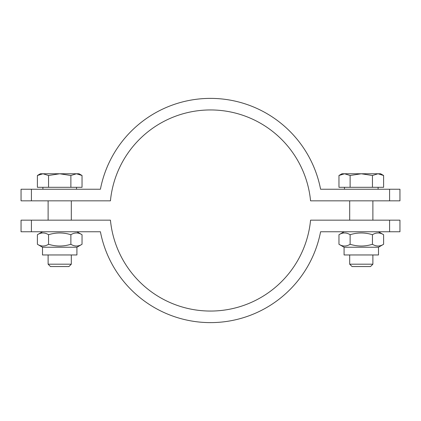 <?xml version="1.0" encoding="UTF-8"?>
<svg xmlns="http://www.w3.org/2000/svg" width="421" height="421" viewBox="0 0 421 421"><rect width="100%" height="100%" fill="white"/><g stroke="black" fill="none" stroke-linecap="round" stroke-linejoin="round"><path stroke-width="0.63" d="M389.588 200.833L389.588 189.234L399.95 189.234L399.95 200.833L310.561 200.833A100.524 100.524 0 0 0 110.439 200.833L21.05 200.833L21.05 189.234L100.414 189.234A112.123 112.123 0 0 1 320.586 189.234L389.588 189.234M31.412 189.234L31.412 200.833M31.412 220.167L31.412 231.766L21.05 231.766L21.05 220.167L110.439 220.167A100.524 100.524 0 0 0 310.561 220.167L399.95 220.167L399.95 231.766L320.586 231.766A112.123 112.123 0 0 1 100.414 231.766L31.412 231.766M389.588 231.766L389.588 220.167M71.312 264.188L48.115 264.188L50.488 266.561L68.939 266.561L71.312 264.188L71.312 254.963M71.312 200.833L71.312 220.167M76.454 173.768L70.875 175.494L59.714 173.768L79.043 173.768L82.037 175.494L76.454 173.768M48.552 175.494L42.974 173.768L59.714 173.768L48.552 175.494L48.552 187.303L37.39 187.303L37.39 175.494L42.974 173.768L40.379 173.768L37.39 175.494M70.875 175.494L70.875 187.303L82.037 187.303L82.037 175.494M70.875 187.303L48.552 187.303M76.533 187.303L76.533 189.234M76.917 247.232L42.51 247.232L42.51 254.963L76.917 254.963L76.917 247.232L82.037 244.275C78.317 246.601 74.596 246.601 70.875 244.275C63.434 246.601 55.993 246.601 48.552 244.275C44.831 246.601 41.111 246.601 37.39 244.275L37.39 234.718C41.111 232.392 44.831 232.392 48.552 234.718L48.552 244.275M76.917 231.766L82.037 234.718C78.317 232.392 74.596 232.392 70.875 234.718C63.434 232.392 55.993 232.392 48.552 234.718M82.037 234.718L82.037 244.275M70.875 234.718L70.875 244.275M372.885 264.188L349.688 264.188L352.061 266.561L370.512 266.561L372.885 264.188L372.885 254.963M372.885 200.833L372.885 220.167M378.026 173.768L372.448 175.494L361.286 173.768L380.621 173.768L383.61 175.494L378.026 173.768M350.125 175.494L344.546 173.768L361.286 173.768L350.125 175.494L350.125 187.303L338.963 187.303L338.963 175.494L344.546 173.768L341.957 173.768L338.963 175.494M372.448 175.494L372.448 187.303L383.61 187.303L383.61 175.494M372.448 187.303L350.125 187.303M378.105 187.303L378.105 189.234M378.49 247.232L344.083 247.232L344.083 254.963L378.49 254.963L378.49 247.232L383.61 244.275C379.889 246.601 376.169 246.601 372.448 244.275C365.007 246.601 357.566 246.601 350.125 244.275C346.404 246.601 342.683 246.601 338.963 244.275L338.963 234.718C342.683 232.392 346.404 232.392 350.125 234.718L350.125 244.275M378.49 231.766L383.61 234.718C379.889 232.392 376.169 232.392 372.448 234.718C365.007 232.392 357.566 232.392 350.125 234.718M383.61 234.718L383.61 244.275M372.448 234.718L372.448 244.275M48.115 200.833L48.115 220.167M48.115 254.963L48.115 264.188M42.895 187.303L42.895 189.234M42.51 247.232L37.39 244.275M42.51 231.766L37.39 234.718M349.688 200.833L349.688 220.167M349.688 254.963L349.688 264.188M344.467 187.303L344.467 189.234M344.083 247.232L338.963 244.275M344.083 231.766L338.963 234.718"/></g></svg>
